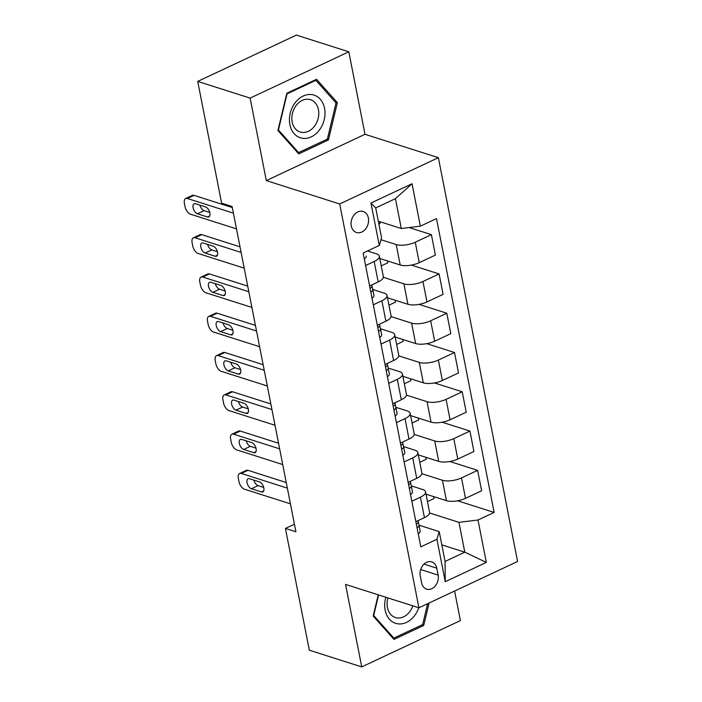 <?xml version="1.0" encoding="UTF-8"?>
<svg xmlns="http://www.w3.org/2000/svg" width="702" height="702" viewBox="0 0 702 702"><rect width="100%" height="100%" fill="white"/><g stroke="black" fill="none" stroke-linecap="round" stroke-linejoin="round"><path stroke-width="1.05" d="M351.29 225.983A11.03 8.494 107.7 0 0 356.476 232.494A11.03 8.494 107.7 0 0 365.488 229.089A11.03 8.494 107.7 0 0 368.357 217.971A11.03 8.494 107.7 0 0 363.171 211.469A11.03 8.494 107.7 0 0 354.159 214.873A11.03 8.494 107.7 0 0 351.29 225.983M348.815 51.799L250.131 98.104L266.321 180.598L364.996 134.293L348.815 51.799L296.402 35.1L197.727 81.406L221.613 203.176L232.099 206.52L295.911 531.765L285.424 528.431L309.319 650.201L361.732 666.9L460.407 620.594L454.606 591.04M364.996 134.293L438.373 157.669L517.593 561.486L418.918 607.783L339.689 203.975L438.373 157.669M438.127 575.087L436.776 568.181A10.688 8.231 107.7 0 0 431.748 561.872A10.688 8.231 107.7 0 0 423.025 565.171A10.688 8.231 107.7 0 0 420.235 575.938L421.595 582.853A10.688 8.231 107.7 0 0 426.614 589.153A10.688 8.231 107.7 0 0 435.345 585.854A10.688 8.231 107.7 0 0 438.127 575.087L420.673 569.533M478.001 520.006L486.328 562.425L445.252 581.704L436.934 539.276L439.215 531.598L445.068 561.451L464.803 552.193L458.95 522.341L478.001 520.006L494.138 512.434L436.495 218.603L420.358 226.176L401.298 228.51L395.445 198.657L375.71 207.924L381.563 237.776L379.282 245.454L370.963 203.027L412.03 183.757L420.358 226.176M379.282 245.454L363.145 253.018L420.796 546.849L436.934 539.276M250.131 98.104L197.727 81.406M266.321 180.598L339.689 203.975M418.918 607.783L345.542 584.406L361.732 666.9M294.428 524.21L285.424 528.431M441.812 544.866L464.803 552.193L486.328 562.425M439.215 531.598L419.006 525.166L420.165 531.063A9.135 3.387 -11.1 0 1 420.173 531.107L419.006 525.14A9.135 3.387 -11.1 0 0 418.997 525.096L418.252 521.911M365.602 265.523L374.175 261.504A13.794 5.107 -11.1 0 0 379.326 256.177A13.794 5.107 -11.1 0 0 376.456 253.826L367.515 250.974M373.306 304.808L381.888 300.781A13.794 5.107 -11.1 0 0 387.03 295.454A13.794 5.107 -11.1 0 0 384.169 293.103L372.771 289.47L373.929 295.375A9.135 3.387 -11.1 0 1 373.938 295.419L372.762 289.443A9.135 3.387 -11.1 0 0 372.753 289.399L372.016 286.223M381.01 344.085L389.592 340.066A13.794 5.107 -11.1 0 0 394.743 334.74A13.794 5.107 -11.1 0 0 391.874 332.388L380.475 328.755L381.634 334.652A9.135 3.387 -11.1 0 1 381.642 334.696L380.466 328.729A9.135 3.387 -11.1 0 0 380.458 328.685L379.721 325.509M388.724 383.371L397.297 379.343A13.794 5.107 -11.1 0 0 402.448 374.017A13.794 5.107 -11.1 0 0 399.578 371.665L388.18 368.032A9.135 3.387 -11.1 0 0 388.171 367.971L387.425 364.786M396.428 422.648L405.001 418.629A13.794 5.107 -11.1 0 0 410.152 413.302A13.794 5.107 -11.1 0 0 407.292 410.951L395.893 407.318L397.042 413.224A9.135 3.387 -11.1 0 1 397.051 413.259L395.884 407.292A9.135 3.387 -11.1 0 0 395.875 407.248L395.138 404.071M404.133 461.934L412.715 457.906A13.794 5.107 -11.1 0 0 417.857 452.579A13.794 5.107 -11.1 0 0 414.996 450.228L403.597 446.595L404.756 452.5A9.135 3.387 -11.1 0 1 404.764 452.544L403.589 446.569A9.135 3.387 -11.1 0 0 403.58 446.533L402.843 443.348M411.837 501.21L420.419 497.191A13.794 5.107 -11.1 0 0 425.57 491.865A13.794 5.107 -11.1 0 0 422.701 489.513L411.302 485.881A9.135 3.387 -11.1 0 0 411.284 485.81L410.547 482.634M429.58 512.978L458.95 522.341M426.017 494.173L446.446 500.675A13.794 5.107 -11.1 0 0 465.496 498.341L481.633 490.768L477.623 470.349L449.877 461.504M421.876 473.701L442.435 480.256A13.794 5.107 -11.1 0 0 461.495 477.922L477.623 470.349M418.313 454.887L438.741 461.398A13.794 5.107 -11.1 0 0 457.792 459.064L473.929 451.491L469.919 431.063L442.163 422.218M414.171 434.415L434.731 440.97A13.794 5.107 -11.1 0 0 453.782 438.636L469.919 431.063M410.609 415.61L431.028 422.113A13.794 5.107 -11.1 0 0 450.087 419.778L466.225 412.206L462.214 391.786L434.459 382.941M406.467 395.138L427.027 401.684A13.794 5.107 -11.1 0 0 446.077 399.35L462.214 391.786M402.895 376.325L423.324 382.836A13.794 5.107 -11.1 0 0 442.374 380.502L458.511 372.929L454.51 352.501L426.755 343.655M398.754 355.853L419.313 362.407A13.794 5.107 -11.1 0 0 438.373 360.073L454.51 352.501M395.191 337.048L415.619 343.55A13.794 5.107 -11.1 0 0 434.67 341.216L450.807 333.643L446.797 313.224L419.041 304.378M391.049 316.576L411.609 323.122A13.794 5.107 -11.1 0 0 430.659 320.788L446.797 313.224M387.486 297.762L407.915 304.273A13.794 5.107 -11.1 0 0 426.965 301.939L443.102 294.366L439.092 273.938L411.337 265.093M383.345 277.29L403.904 283.845A13.794 5.107 -11.1 0 0 422.955 281.511L439.092 273.938M379.782 258.476L400.201 264.987A13.794 5.107 -11.1 0 0 419.261 262.653L435.389 255.08L431.388 234.661L409.099 227.553M380.984 239.715L396.2 244.559A13.794 5.107 -11.1 0 0 415.251 242.225L431.388 234.661M378.308 221.191L401.298 228.51M415.847 521.639L424.429 517.62A13.794 5.107 -11.1 0 0 429.571 512.293L425.57 491.865M494.138 512.434L457.581 500.78M433.634 496.595L434.012 498.525L427.474 501.597M408.143 482.362L416.716 478.334A13.794 5.107 -11.1 0 0 421.867 473.008L417.857 452.579M425.93 457.318L426.307 459.248L419.77 462.311M418.216 418.032L418.603 419.963L412.065 423.034M400.438 443.076L409.012 439.057A13.794 5.107 -11.1 0 0 414.162 433.731L410.152 413.302M410.512 378.755L410.889 380.686L404.352 383.748M392.725 403.799L401.307 399.771A13.794 5.107 -11.1 0 0 406.449 394.445L402.448 374.017M402.808 339.47L403.185 341.4L396.648 344.471M385.021 364.513L393.603 360.495A13.794 5.107 -11.1 0 0 398.745 355.159L394.743 334.74M395.103 300.193L395.48 302.123L388.943 305.186M377.316 325.237L385.889 321.209A13.794 5.107 -11.1 0 0 391.04 315.882L387.03 295.454M387.39 260.907L387.776 262.838L381.239 265.909M369.612 285.951L378.185 281.923A13.794 5.107 -11.1 0 0 383.336 276.597L379.326 256.177M379.685 221.621L380.063 223.561L378.887 224.113M445.068 561.451L445.252 581.704M370.963 203.027L375.71 207.924M412.03 183.757L395.445 198.657M378.246 594.831L373.183 616.058L393.989 639.408L423.71 625.464L429.071 603.027M286.837 93.234L277.922 130.537L298.736 153.887L328.448 139.944L337.364 102.641L316.549 79.291L286.837 93.234M421.981 624.912L423.71 625.464M335.117 101.93L337.364 102.641M326.728 139.391L328.448 139.944M418.243 533.827A9.135 3.387 -11.1 0 0 420.173 531.107M290.426 503.834L244.393 489.171A6.897 3.58 -115.1 0 1 238.97 481.546L238.355 478.404A6.897 3.58 -115.1 0 1 239.619 473.499A6.897 3.58 -115.1 0 1 241.312 473.455L287.346 488.127M286.249 482.52L247.982 470.331L241.312 473.455M251.386 488.75A5.519 2.869 64.9 0 1 247.35 483.792A5.519 2.869 64.9 0 1 248.06 478.72A5.519 2.869 64.9 0 1 249.412 478.694L259.477 481.897A5.519 2.869 64.9 0 1 263.513 486.846A5.519 2.869 64.9 0 1 262.802 491.918A5.519 2.869 64.9 0 1 261.451 491.953L251.386 488.75L258.055 485.617A5.519 2.869 64.9 0 1 253.852 480.107M417.049 527.755L417.471 527.579A9.135 3.387 -11.1 0 0 419.006 525.14M418.26 521.367L418.252 521.323A9.135 3.387 168.9 0 1 418.26 521.367A9.135 3.387 168.9 0 1 416.725 523.806L416.347 524.183M263.68 487.407L258.055 485.617M239.619 473.499L246.279 470.366A6.897 3.58 64.9 0 1 247.982 470.331M410.53 494.541A9.135 3.387 -11.1 0 0 412.469 491.821A9.135 3.387 -11.1 0 0 412.46 491.786L411.302 485.898M282.722 464.557L236.688 449.885A6.897 3.58 -115.1 0 1 231.265 442.269L230.642 439.127A6.897 3.58 -115.1 0 1 231.906 434.213A6.897 3.58 -115.1 0 1 233.608 434.178L279.642 448.841M278.545 443.243L240.268 431.046L233.608 434.178M243.682 449.464A5.519 2.869 64.9 0 1 239.645 444.515A5.519 2.869 64.9 0 1 240.347 439.443A5.519 2.869 64.9 0 1 241.707 439.408L251.772 442.611A5.519 2.869 64.9 0 1 255.809 447.569A5.519 2.869 64.9 0 1 255.098 452.632A5.519 2.869 64.9 0 1 253.738 452.667L243.682 449.464L250.351 446.332A5.519 2.869 64.9 0 1 246.139 440.821M409.345 488.478L409.757 488.302A9.135 3.387 -11.1 0 0 411.293 485.854L412.469 491.821M410.556 482.081L410.547 482.037A9.135 3.387 168.9 0 1 410.556 482.081A9.135 3.387 168.9 0 1 409.02 484.529L408.643 484.906M255.976 448.13L250.351 446.332M231.906 434.213L238.575 431.089A6.897 3.58 64.9 0 1 240.268 431.046M402.825 455.265A9.135 3.387 -11.1 0 0 404.764 452.544M275.017 425.272L228.984 410.609A6.897 3.58 -115.1 0 1 223.552 402.983L222.938 399.842A6.897 3.58 -115.1 0 1 224.201 394.936A6.897 3.58 -115.1 0 1 225.895 394.893L271.937 409.564M270.832 403.957L232.564 391.769L225.895 394.893M235.969 410.179A5.519 2.869 64.9 0 1 231.932 405.229A5.519 2.869 64.9 0 1 232.643 400.158A5.519 2.869 64.9 0 1 234.003 400.122L244.059 403.334A5.519 2.869 64.9 0 1 248.096 408.283A5.519 2.869 64.9 0 1 247.394 413.355A5.519 2.869 64.9 0 1 246.033 413.39L235.969 410.179L242.638 407.055A5.519 2.869 64.9 0 1 238.434 401.535M401.632 449.192L402.053 449.017A9.135 3.387 -11.1 0 0 403.589 446.569M402.851 442.804L402.843 442.76A9.135 3.387 168.9 0 1 402.851 442.804A9.135 3.387 168.9 0 1 401.316 445.243L400.93 445.621M248.271 408.845L242.638 407.055M224.201 394.936L230.87 391.804A6.897 3.58 64.9 0 1 232.564 391.769M395.121 415.979A9.135 3.387 -11.1 0 0 397.051 413.259M267.313 385.995L221.27 371.323A6.897 3.58 -115.1 0 1 215.847 363.706L215.233 360.565A6.897 3.58 -115.1 0 1 216.497 355.651A6.897 3.58 -115.1 0 1 218.19 355.616L264.224 370.279M263.127 364.68L224.859 352.483L218.19 355.616M228.264 370.902A5.519 2.869 64.9 0 1 224.228 365.953A5.519 2.869 64.9 0 1 224.938 360.881A5.519 2.869 64.9 0 1 226.29 360.846L236.355 364.048A5.519 2.869 64.9 0 1 240.391 369.006A5.519 2.869 64.9 0 1 239.689 374.069A5.519 2.869 64.9 0 1 238.329 374.105L228.264 370.902L234.933 367.769A5.519 2.869 64.9 0 1 230.73 362.258M393.927 409.915L394.348 409.74A9.135 3.387 -11.1 0 0 395.884 407.292M395.147 403.518L395.138 403.474A9.135 3.387 168.9 0 1 395.147 403.518A9.135 3.387 168.9 0 1 393.611 405.967L393.225 406.335M240.558 369.568L234.933 367.769M216.497 355.651L223.166 352.527A6.897 3.58 64.9 0 1 224.859 352.483M387.416 376.702A9.135 3.387 -11.1 0 0 389.347 373.982A9.135 3.387 -11.1 0 0 389.338 373.938L388.188 368.05M259.6 346.709L213.566 332.046A6.897 3.58 -115.1 0 1 208.143 324.421L207.529 321.279A6.897 3.58 -115.1 0 1 208.792 316.374A6.897 3.58 -115.1 0 1 210.486 316.33L256.52 331.002M255.423 325.395L217.155 313.206L210.486 316.33M220.56 331.616A5.519 2.869 64.9 0 1 216.523 326.667A5.519 2.869 64.9 0 1 217.225 321.595A5.519 2.869 64.9 0 1 218.585 321.56L228.65 324.772A5.519 2.869 64.9 0 1 232.687 329.721A5.519 2.869 64.9 0 1 231.976 334.793A5.519 2.869 64.9 0 1 230.625 334.828L220.56 331.616L227.229 328.492A5.519 2.869 64.9 0 1 223.025 322.973M386.223 370.63L386.644 370.454A9.135 3.387 -11.1 0 0 388.18 368.006L389.347 373.982M387.434 364.241L387.425 364.198A9.135 3.387 168.9 0 1 387.434 364.241A9.135 3.387 168.9 0 1 385.898 366.681L385.521 367.058M232.853 330.282L227.229 328.492M208.792 316.374L215.453 313.241A6.897 3.58 64.9 0 1 217.155 313.206M385.881 597.262A22.411 17.252 107.7 0 0 392.523 621.849A22.411 17.252 107.7 0 0 414.619 615.601A22.411 17.252 107.7 0 0 418.752 607.73M387.96 597.928A16.971 13.066 107.7 0 0 395.419 617.532A16.971 13.066 107.7 0 0 409.757 611.679A16.971 13.066 107.7 0 0 412.846 605.852M427.632 603.694L422.639 624.604L393.848 638.118L373.683 615.487L378.597 594.936M392.436 637.662L393.848 638.118M324.561 108.319A22.411 17.252 107.7 0 0 303.22 96.034A22.411 17.252 107.7 0 0 289.891 124.587A22.411 17.252 107.7 0 0 311.232 136.881A22.411 17.252 107.7 0 0 324.561 108.319M318.436 109.688A16.971 13.066 107.7 0 0 310.468 99.684A16.971 13.066 107.7 0 0 296.604 104.923A16.971 13.066 107.7 0 0 292.19 122.008A16.971 13.066 107.7 0 0 300.166 132.011A16.971 13.066 107.7 0 0 314.022 126.772A16.971 13.066 107.7 0 0 318.436 109.688M298.596 152.597L278.431 129.967L287.065 93.831L315.856 80.318L336.021 102.948L327.386 139.084L298.596 152.597L297.183 152.141M314.97 80.037L315.856 80.318M379.703 337.416A9.135 3.387 -11.1 0 0 381.642 334.696M251.895 307.432L205.861 292.76A6.897 3.58 -115.1 0 1 200.439 285.144L199.816 282.002A6.897 3.58 -115.1 0 1 201.079 277.088A6.897 3.58 -115.1 0 1 202.781 277.053L248.815 291.716M247.718 286.118L209.442 273.92L202.781 277.053M212.855 292.339A5.519 2.869 64.9 0 1 208.819 287.39A5.519 2.869 64.9 0 1 209.521 282.318A5.519 2.869 64.9 0 1 210.881 282.283L220.946 285.486A5.519 2.869 64.9 0 1 224.982 290.444A5.519 2.869 64.9 0 1 224.271 295.507A5.519 2.869 64.9 0 1 222.911 295.542L212.855 292.339L219.524 289.206A5.519 2.869 64.9 0 1 215.312 283.696M378.518 331.353L378.931 331.177A9.135 3.387 -11.1 0 0 380.466 328.729M379.729 324.956L379.721 324.912A9.135 3.387 168.9 0 1 379.729 324.956A9.135 3.387 168.9 0 1 378.194 327.404L377.816 327.773M225.149 291.005L219.524 289.206M201.079 277.088L207.748 273.964A6.897 3.58 64.9 0 1 209.442 273.92M371.999 298.139A9.135 3.387 -11.1 0 0 373.938 295.419M244.191 268.146L198.157 253.483A6.897 3.58 -115.1 0 1 192.725 245.858L192.111 242.716A6.897 3.58 -115.1 0 1 193.375 237.811A6.897 3.58 -115.1 0 1 195.068 237.767L241.111 252.439M240.005 246.832L201.737 234.635L195.068 237.767M205.142 253.053A5.519 2.869 64.9 0 1 201.105 248.104A5.519 2.869 64.9 0 1 201.816 243.032A5.519 2.869 64.9 0 1 203.176 242.997L213.232 246.209A5.519 2.869 64.9 0 1 217.269 251.158A5.519 2.869 64.9 0 1 216.567 256.23A5.519 2.869 64.9 0 1 215.207 256.265L205.142 253.053L211.811 249.93A5.519 2.869 64.9 0 1 207.608 244.41M370.805 292.067L371.226 291.892A9.135 3.387 -11.1 0 0 372.762 289.443M372.025 285.679L372.016 285.635A9.135 3.387 168.9 0 1 372.025 285.679A9.135 3.387 168.9 0 1 370.489 288.118L370.103 288.496M217.445 251.72L211.811 249.93M193.375 237.811L200.044 234.679A6.897 3.58 64.9 0 1 201.737 234.635M364.294 258.854A9.135 3.387 -11.1 0 0 366.225 256.133A9.135 3.387 -11.1 0 0 366.216 256.09L366.225 256.133M236.486 228.87L190.444 214.198A6.897 3.58 -115.1 0 1 185.021 206.581L184.407 203.431A6.897 3.58 -115.1 0 1 185.67 198.526A6.897 3.58 -115.1 0 1 187.364 198.482L233.397 213.154M232.301 207.555L194.033 195.358L187.364 198.482M197.438 213.777A5.519 2.869 64.9 0 1 193.401 208.827A5.519 2.869 64.9 0 1 194.112 203.755A5.519 2.869 64.9 0 1 195.463 203.72L205.528 206.923A5.519 2.869 64.9 0 1 209.565 211.872A5.519 2.869 64.9 0 1 208.863 216.944A5.519 2.869 64.9 0 1 207.502 216.979L197.438 213.777L204.106 210.644A5.519 2.869 64.9 0 1 199.903 205.133M209.731 212.443L204.106 210.644M185.67 198.526L192.339 195.402A6.897 3.58 64.9 0 1 194.033 195.358M442.435 480.256L446.446 500.675M434.731 440.97L438.741 461.398M427.027 401.684L431.028 422.113M419.313 362.407L423.324 382.836M411.609 323.122L415.619 343.55M403.904 283.845L407.915 304.273M396.2 244.559L400.201 264.987M461.495 477.922L465.496 498.341M420.419 497.191L424.429 517.62M412.715 457.906L416.716 478.334M453.782 438.636L457.792 459.064M405.001 418.629L409.012 439.057M446.077 399.35L450.087 419.778M397.297 379.343L401.307 399.771M438.373 360.073L442.374 380.502M389.592 340.066L393.603 360.495M430.659 320.788L434.67 341.216M381.888 300.781L385.889 321.209M422.955 281.511L426.965 301.939M374.175 261.504L378.185 281.923M415.251 242.225L419.261 262.653M424.008 564.11L436.776 568.181M261.451 491.953L263.698 490.9M416.979 527.43L417.471 527.579M253.738 452.667L255.993 451.614M409.275 488.144L409.757 488.302M246.033 413.39L248.289 412.328M401.57 448.868L402.053 449.017M238.329 374.105L240.575 373.052M393.866 409.582L394.348 409.74M230.625 334.828L232.871 333.766M386.153 370.305L386.644 370.454M222.911 295.542L225.167 294.489M378.448 331.019L378.931 331.177M215.207 256.265L217.462 255.203M370.744 291.734L371.226 291.892M207.502 216.979L209.749 215.926"/></g></svg>
